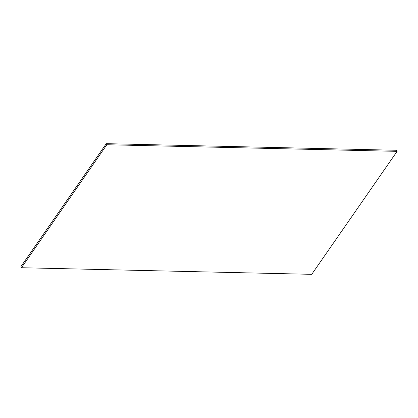 <?xml version="1.0" encoding="UTF-8"?>
<svg xmlns="http://www.w3.org/2000/svg" width="418" height="418" viewBox="0 0 418 418"><rect width="100%" height="100%" fill="white"/><g stroke="black" fill="none" stroke-linecap="round" stroke-linejoin="round"><path stroke-width="0.63" d="M397.1 151.347L396.52 150.276L106.266 143.667L106.846 144.738L21.48 267.724L311.734 274.333L397.1 151.347L106.846 144.738M21.48 267.724L20.9 266.653L106.266 143.667"/></g></svg>
